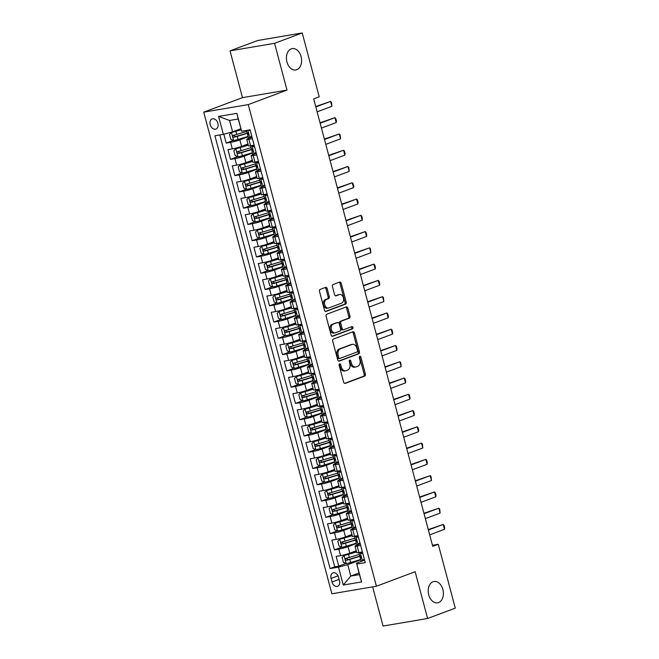 <?xml version="1.0" encoding="UTF-8"?>
<svg xmlns="http://www.w3.org/2000/svg" width="659" height="659" viewBox="0 0 659 659"><rect width="100%" height="100%" fill="white"/><g stroke="black" fill="none" stroke-linecap="round" stroke-linejoin="round"><path stroke-width="0.99" d="M339.599 363.834A1.161 0.807 80.4 0 0 339.138 365.234L343.652 382.204A1.664 1.153 80.4 0 0 345.019 383.431A1.664 1.153 80.4 0 0 345.168 383.398L364.715 376.075A1.664 1.153 80.4 0 0 365.383 374.065L360.868 357.096A1.161 0.807 80.4 0 0 359.344 357.664L359.929 359.863A5.313 3.674 80.4 0 1 357.812 366.272L356.181 366.89A5.313 3.674 80.4 0 1 355.712 367.014A5.313 3.674 80.4 0 1 351.346 363.076L350.761 360.885A1.161 0.807 80.4 0 0 349.237 361.453L349.822 363.644A5.313 3.674 80.4 0 1 347.705 370.061L346.082 370.671A5.313 3.674 80.4 0 1 345.604 370.795A5.313 3.674 80.4 0 1 341.247 366.865L340.662 364.666A1.161 0.807 80.4 0 0 339.599 363.834M296.789 69.697A10.824 7.496 80.4 0 0 301.27 57.325A10.824 7.496 80.4 0 0 292.209 48.609A10.824 7.496 80.4 0 0 291.245 48.873A10.824 7.496 80.4 0 0 286.764 61.238A10.824 7.496 80.4 0 0 295.825 69.961A10.824 7.496 80.4 0 0 296.789 69.697M438.573 602.581A10.824 7.496 80.4 0 0 443.054 590.209A10.824 7.496 80.4 0 0 433.993 581.493A10.824 7.496 80.4 0 0 433.037 581.749A10.824 7.496 80.4 0 0 428.556 594.121A10.824 7.496 80.4 0 0 437.617 602.837A10.824 7.496 80.4 0 0 438.573 602.581M210.205 124.658A5.412 3.872 -110.5 0 0 215.954 129.073A5.412 3.872 -110.5 0 0 217.907 123.357A5.412 3.872 -110.5 0 0 212.157 118.941A5.412 3.872 -110.5 0 0 210.205 124.658M327.152 288.543A1.664 1.153 80.4 0 0 325.793 287.308A1.664 1.153 80.4 0 0 325.645 287.349L320.159 289.408A1.664 1.153 80.4 0 0 319.491 291.41L324.508 310.257A1.664 1.153 80.4 0 0 325.875 311.485A1.664 1.153 80.4 0 0 326.024 311.443L345.571 304.12A1.664 1.153 80.4 0 0 346.239 302.119L341.222 283.271A1.664 1.153 80.4 0 0 339.855 282.044A1.664 1.153 80.4 0 0 339.706 282.077L333.083 284.564A1.664 1.153 80.4 0 0 332.424 286.566L334.566 294.631A1.664 1.153 80.4 0 0 335.933 295.858A1.664 1.153 80.4 0 0 336.082 295.825L339.369 294.589A4.44 3.073 80.4 0 1 339.756 294.482A4.44 3.073 80.4 0 1 343.479 298.057A4.44 3.073 80.4 0 1 341.642 303.132L328.767 307.959A4.44 3.073 80.4 0 1 328.371 308.066A4.44 3.073 80.4 0 1 324.656 304.491A4.44 3.073 80.4 0 1 326.493 299.417L328.635 298.609A1.664 1.153 80.4 0 0 329.302 296.608L327.152 288.543L325.95 288.741A1.664 1.153 80.4 0 0 325.052 287.571M287.003 90.094L274.556 43.313L302.226 32.95L257.685 40.504L230.024 50.867L242.471 97.647L203.73 112.154L248.27 104.6L287.003 90.094L242.471 97.647M372.64 586.872L383.068 626.05L427.6 618.496L415.154 571.715L376.421 586.23L248.27 104.6M427.6 618.496L455.27 608.133L438.276 544.268L432.452 545.257M302.226 32.95L319.22 96.815L313.684 98.883L432.741 546.344L438.276 544.268M333.372 339.072A1.664 1.153 80.4 0 0 332.713 341.082L337.729 359.921A1.664 1.153 80.4 0 0 339.088 361.157A1.664 1.153 80.4 0 0 339.237 361.116L358.793 353.792A1.664 1.153 80.4 0 0 359.452 351.791L354.435 332.943A1.664 1.153 80.4 0 0 353.076 331.708A1.664 1.153 80.4 0 0 352.927 331.749L333.372 339.072M331.115 335.093L326.106 316.246A1.664 1.153 80.4 0 1 326.765 314.236L346.321 306.913A1.664 1.153 80.4 0 1 346.461 306.872A1.664 1.153 80.4 0 1 347.828 308.107L349.978 316.172A1.664 1.153 80.4 0 1 349.311 318.173L341.387 321.147A1.664 1.153 80.4 0 0 340.719 323.149L342.145 328.503A1.664 1.153 80.4 0 0 343.512 329.731A1.664 1.153 80.4 0 0 343.66 329.689L351.914 326.6A1.161 0.807 80.4 0 1 352.507 328.833L332.63 336.279A1.664 1.153 80.4 0 1 332.482 336.321A1.664 1.153 80.4 0 1 331.115 335.093M223.829 134.205L226.202 143.102L233.385 140.408M248.171 136.759L239.835 139.881A6.763 0.643 165.1 0 1 230.592 142.36L232.322 148.868L227.932 149.609L230.526 159.371L237.718 156.677M252.504 153.028L244.159 156.158A6.763 0.643 165.1 0 1 234.925 158.63L236.655 165.137L232.256 165.879L234.859 175.648L242.051 172.955M256.837 169.297L248.492 172.427A6.763 0.643 165.1 0 1 239.25 174.899L240.98 181.406L236.589 182.156L239.184 191.917L246.375 189.224M261.162 185.574L252.825 188.696A6.763 0.643 165.1 0 1 243.583 191.168L245.313 197.684L240.922 198.425L243.517 208.186L250.708 205.493M265.495 201.843L257.15 204.965A6.763 0.643 165.1 0 1 247.908 207.445L249.637 213.953L245.247 214.694L247.842 224.455L255.033 221.762M269.819 218.113L261.483 221.243A6.763 0.643 165.1 0 1 252.24 223.714L253.97 230.222L249.58 230.963L252.175 240.733L259.366 238.039M274.152 234.382L265.808 237.512A6.763 0.643 165.1 0 1 256.565 239.983L258.303 246.491L253.904 247.24L256.508 257.002L263.691 254.308M278.477 250.659L270.141 253.781A6.763 0.643 165.1 0 1 260.898 256.252L262.628 262.768L258.237 263.509L260.832 273.271L268.024 270.577M282.81 266.928L274.465 270.05A6.763 0.643 165.1 0 1 265.231 272.529L266.961 279.037L262.562 279.778L265.165 289.54L272.356 286.846M287.143 283.197L278.798 286.327A6.763 0.643 165.1 0 1 269.556 288.799L271.286 295.306L266.895 296.048L269.49 305.817L276.681 303.124M291.467 299.466L283.131 302.596A6.763 0.643 165.1 0 1 273.889 305.068L275.619 311.575L271.228 312.325L273.823 322.086L281.014 319.393M295.8 315.743L287.456 318.865A6.763 0.643 165.1 0 1 278.213 321.337L279.951 327.853L275.553 328.594L278.156 338.355L285.339 335.662M300.125 332.012L291.789 335.134A6.763 0.643 165.1 0 1 282.546 337.614L284.276 344.122L279.886 344.863L282.48 354.624L289.672 351.931M304.458 348.281L296.113 351.412A6.763 0.643 165.1 0 1 286.871 353.883L288.609 360.391L284.21 361.132L286.813 370.902L293.996 368.208M308.783 364.559L300.446 367.681A6.763 0.643 165.1 0 1 291.204 370.152L292.934 376.66L288.543 377.409L291.138 387.171L298.329 384.477M313.116 380.828L304.771 383.95A6.763 0.643 165.1 0 1 295.537 386.421L297.267 392.937L292.868 393.678L295.471 403.44L302.662 400.746M317.449 397.097L309.104 400.219A6.763 0.643 165.1 0 1 299.861 402.698L301.591 409.206L297.201 409.947L299.796 419.709L306.987 417.015M321.773 413.366L313.437 416.496A6.763 0.643 165.1 0 1 304.194 418.967L305.924 425.475L301.534 426.216L304.128 435.986L311.32 433.293M326.106 429.643L317.762 432.765A6.763 0.643 165.1 0 1 308.519 435.237L310.257 441.744L305.858 442.494L308.461 452.255L315.645 449.562M330.431 445.912L322.094 449.034A6.763 0.643 165.1 0 1 312.852 451.506L314.582 458.021L310.191 458.763L312.786 468.524L319.977 465.831M334.764 462.181L326.419 465.303A6.763 0.643 165.1 0 1 317.177 467.783L318.915 474.291L314.516 475.032L317.119 484.793L324.302 482.1M339.088 478.45L330.752 481.581A6.763 0.643 165.1 0 1 321.51 484.052L323.239 490.56L318.849 491.309L321.444 501.071L328.635 498.377M343.421 494.728L335.077 497.85A6.763 0.643 165.1 0 1 325.843 500.321L327.572 506.829L323.174 507.578L325.777 517.34L332.968 514.646M347.754 510.997L339.41 514.119A6.763 0.643 165.1 0 1 330.167 516.59L331.897 523.106L327.507 523.847L330.101 533.609L337.293 530.915M352.079 527.266L343.743 530.388A6.763 0.643 165.1 0 1 334.5 532.867L336.23 539.375L331.839 540.116L334.434 549.878L338.825 549.136A6.763 0.643 -14.9 0 0 348.067 546.665L356.412 543.535M341.626 547.184L334.434 549.878M232.322 148.868A6.763 0.643 -14.9 0 0 241.565 146.389L248.015 143.975M236.655 165.137A6.763 0.643 -14.9 0 0 245.898 162.666L252.339 160.252M240.98 181.406A6.763 0.643 -14.9 0 0 250.222 178.935L256.672 176.521M245.313 197.684A6.763 0.643 -14.9 0 0 254.555 195.204L260.997 192.79M249.637 213.953A6.763 0.643 -14.9 0 0 258.88 211.473L265.33 209.06M253.97 230.222A6.763 0.643 -14.9 0 0 263.213 227.75L269.655 225.337M258.303 246.491A6.763 0.643 -14.9 0 0 267.546 244.019L273.987 241.606M262.628 262.768A6.763 0.643 -14.9 0 0 271.87 260.289L278.32 257.875M266.961 279.037A6.763 0.643 -14.9 0 0 276.203 276.558L282.645 274.144M271.286 295.306A6.763 0.643 -14.9 0 0 280.528 292.835L286.978 290.421M275.619 311.575A6.763 0.643 -14.9 0 0 284.861 309.104L291.303 306.69M279.951 327.853A6.763 0.643 -14.9 0 0 289.186 325.373L295.636 322.959M284.276 344.122A6.763 0.643 -14.9 0 0 293.519 341.642L299.96 339.228M288.609 360.391A6.763 0.643 -14.9 0 0 297.852 357.919L304.293 355.506M292.934 376.66A6.763 0.643 -14.9 0 0 302.176 374.188L308.626 371.775M297.267 392.937A6.763 0.643 -14.9 0 0 306.509 390.457L312.951 388.044M301.591 409.206A6.763 0.643 -14.9 0 0 310.834 406.727L317.284 404.313M305.924 425.475A6.763 0.643 -14.9 0 0 315.167 423.004L321.608 420.59M310.257 441.744A6.763 0.643 -14.9 0 0 319.491 439.273L325.941 436.859M314.582 458.021A6.763 0.643 -14.9 0 0 323.824 455.542L330.266 453.128M318.915 474.291A6.763 0.643 -14.9 0 0 328.157 471.811L334.599 469.397M323.239 490.56A6.763 0.643 -14.9 0 0 332.482 488.088L338.932 485.675M327.572 506.829A6.763 0.643 -14.9 0 0 336.815 504.357L343.257 501.944M331.897 523.106A6.763 0.643 -14.9 0 0 341.14 520.626L347.59 518.213M336.23 539.375A6.763 0.643 -14.9 0 0 345.473 536.896L351.914 534.482M339.484 580.76L338.537 577.177A5.247 3.748 -110.5 0 0 332.968 572.902A5.247 3.748 -110.5 0 0 331.073 578.445L332.029 582.021A5.247 3.748 -110.5 0 0 337.597 586.296A5.247 3.748 -110.5 0 0 339.484 580.76M203.73 112.154L331.881 593.784L376.421 586.23M223.343 134.337L218.582 116.437L236.878 113.34L241.639 131.232L238.22 118.999L229.554 120.473L232.586 131.858L223.343 134.337L214.925 135.762L330.085 568.577L338.512 567.152L347.746 564.672L360.737 559.812M241.639 131.232L250.066 129.807L365.226 562.621L356.807 564.046L361.569 581.946L343.273 585.044L338.512 567.152M252.01 137.097L248.501 138.415A6.763 0.643 165.1 0 0 246.779 139.337L248.509 145.845A6.763 0.643 -14.9 0 0 250.618 145.763L254.152 145.161M256.335 153.374L252.825 154.684A6.763 0.643 165.1 0 0 251.104 155.606L252.834 162.114A6.763 0.643 -14.9 0 0 254.951 162.032L258.485 161.439M260.667 169.643L257.158 170.953A6.763 0.643 165.1 0 0 255.437 171.875L257.167 178.391A6.763 0.643 -14.9 0 0 259.275 178.309L262.809 177.708M264.992 185.912L261.491 187.23A6.763 0.643 165.1 0 0 259.761 188.153L261.499 194.66A6.763 0.643 -14.9 0 0 263.608 194.578L267.142 193.977M269.325 202.181L265.816 203.499A6.763 0.643 165.1 0 0 264.094 204.422L265.824 210.929A6.763 0.643 -14.9 0 0 267.933 210.847L271.475 210.246M273.658 218.458L270.149 219.768A6.763 0.643 165.1 0 0 268.419 220.691L270.157 227.198A6.763 0.643 -14.9 0 0 272.266 227.116L275.8 226.523M277.983 234.728L274.474 236.037A6.763 0.643 165.1 0 0 272.752 236.96L274.482 243.476A6.763 0.643 -14.9 0 0 276.599 243.393L280.133 242.792M282.316 250.997L278.806 252.315A6.763 0.643 165.1 0 0 277.085 253.237L278.815 259.745A6.763 0.643 -14.9 0 0 280.923 259.662L284.457 259.061M286.64 267.266L283.131 268.584A6.763 0.643 165.1 0 0 281.409 269.506L283.139 276.014A6.763 0.643 -14.9 0 0 285.256 275.932L288.79 275.33M290.973 283.543L287.464 284.853A6.763 0.643 165.1 0 0 285.742 285.775L287.472 292.283A6.763 0.643 -14.9 0 0 289.581 292.201L293.115 291.608M295.298 299.812L291.797 301.122A6.763 0.643 165.1 0 0 290.067 302.044L291.805 308.56A6.763 0.643 -14.9 0 0 293.914 308.478L297.448 307.877M299.631 316.081L296.122 317.399A6.763 0.643 165.1 0 0 294.4 318.322L296.13 324.829A6.763 0.643 -14.9 0 0 298.239 324.747L301.781 324.146M303.964 332.35L300.455 333.668A6.763 0.643 165.1 0 0 298.733 334.591L300.463 341.098A6.763 0.643 -14.9 0 0 302.572 341.016L306.106 340.415M308.288 348.627L304.779 349.937A6.763 0.643 165.1 0 0 303.058 350.86L304.787 357.367A6.763 0.643 -14.9 0 0 306.905 357.285L310.438 356.692M312.621 364.897L309.112 366.206A6.763 0.643 165.1 0 0 307.391 367.137L309.12 373.645A6.763 0.643 -14.9 0 0 311.229 373.562L314.763 372.961M316.946 381.166L313.437 382.484A6.763 0.643 165.1 0 0 311.715 383.406L313.445 389.914A6.763 0.643 -14.9 0 0 315.562 389.831L319.096 389.23M321.279 397.435L317.77 398.753A6.763 0.643 165.1 0 0 316.048 399.675L317.778 406.183A6.763 0.643 -14.9 0 0 319.887 406.101L323.421 405.499M325.612 413.712L322.103 415.022A6.763 0.643 165.1 0 0 320.373 415.944L322.111 422.452A6.763 0.643 -14.9 0 0 324.22 422.37L327.754 421.776M329.937 429.981L326.427 431.291A6.763 0.643 165.1 0 0 324.706 432.222L326.436 438.729A6.763 0.643 -14.9 0 0 328.553 438.647L332.087 438.046M334.27 446.25L330.76 447.568A6.763 0.643 165.1 0 0 329.039 448.491L330.769 454.998A6.763 0.643 -14.9 0 0 332.877 454.916L336.411 454.315M338.594 462.519L335.085 463.837A6.763 0.643 165.1 0 0 333.363 464.76L335.093 471.267A6.763 0.643 -14.9 0 0 337.21 471.185L340.744 470.584M342.927 478.796L339.418 480.106A6.763 0.643 165.1 0 0 337.696 481.029L339.426 487.536A6.763 0.643 -14.9 0 0 341.535 487.454L345.069 486.861M347.252 495.066L343.751 496.375A6.763 0.643 165.1 0 0 342.021 497.306L343.751 503.814A6.763 0.643 -14.9 0 0 345.868 503.731L349.402 503.13M351.585 511.335L348.076 512.653A6.763 0.643 165.1 0 0 346.354 513.575L348.084 520.083A6.763 0.643 -14.9 0 0 350.193 520L353.726 519.399M355.918 527.604L352.408 528.922A6.763 0.643 165.1 0 0 350.679 529.844L352.417 536.352A6.763 0.643 -14.9 0 0 354.526 536.269L358.059 535.668M219.809 134.938L334.731 566.839L338.767 566.155L336.164 556.394L340.563 555.644A6.763 0.643 -14.9 0 0 349.797 553.173L356.247 550.759M360.242 543.881L356.733 545.191A6.763 0.643 -14.9 0 0 355.012 546.113A6.763 0.643 -14.9 0 0 357.12 546.031L360.654 545.438M355.012 546.113L356.741 552.621A6.763 0.643 -14.9 0 0 358.858 552.539L362.392 551.945M252.422 138.654L248.888 139.255A6.763 0.643 165.1 0 1 246.779 139.337M256.755 154.931L253.221 155.524A6.763 0.643 165.1 0 1 251.104 155.606M261.079 171.2L257.545 171.801A6.763 0.643 165.1 0 1 255.437 171.875M265.412 187.469L261.878 188.07A6.763 0.643 165.1 0 1 259.761 188.153M269.737 203.738L266.203 204.339A6.763 0.643 165.1 0 1 264.094 204.422M274.07 220.015L270.536 220.608A6.763 0.643 165.1 0 1 268.419 220.691M278.395 236.284L274.861 236.886A6.763 0.643 165.1 0 1 272.752 236.96M282.727 252.554L279.194 253.155A6.763 0.643 165.1 0 1 277.085 253.237M287.06 268.823L283.527 269.424A6.763 0.643 165.1 0 1 281.409 269.506M291.385 285.1L287.851 285.693A6.763 0.643 165.1 0 1 285.742 285.775M295.718 301.369L292.184 301.97A6.763 0.643 165.1 0 1 290.067 302.044M300.043 317.638L296.509 318.239A6.763 0.643 165.1 0 1 294.4 318.322M304.376 333.907L300.842 334.508A6.763 0.643 165.1 0 1 298.733 334.591M308.7 350.184L305.166 350.777A6.763 0.643 165.1 0 1 303.058 350.86M313.033 366.453L309.499 367.055A6.763 0.643 165.1 0 1 307.391 367.137M317.366 382.722L313.832 383.324A6.763 0.643 165.1 0 1 311.715 383.406M321.691 398.992L318.157 399.593A6.763 0.643 165.1 0 1 316.048 399.675M326.024 415.269L322.49 415.862A6.763 0.643 165.1 0 1 320.373 415.944M330.348 431.538L326.815 432.139A6.763 0.643 165.1 0 1 324.706 432.222M334.681 447.807L331.147 448.408A6.763 0.643 165.1 0 1 329.039 448.491M339.014 464.076L335.472 464.677A6.763 0.643 165.1 0 1 333.363 464.76M343.339 480.353L339.805 480.946A6.763 0.643 165.1 0 1 337.696 481.029M347.672 496.622L344.138 497.224A6.763 0.643 165.1 0 1 342.021 497.306M351.997 512.891L348.463 513.493A6.763 0.643 165.1 0 1 346.354 513.575M356.33 529.161L352.796 529.762A6.763 0.643 165.1 0 1 350.679 529.844M334.5 532.867L330.101 533.609M330.167 516.59L325.777 517.34M325.843 500.321L321.444 501.071M321.51 484.052L317.119 484.793M317.177 467.783L312.786 468.524M312.852 451.506L308.461 452.255M308.519 435.237L304.128 435.986M304.194 418.967L299.796 419.709M299.861 402.698L295.471 403.44M295.537 386.421L291.138 387.171M291.204 370.152L286.813 370.902M286.871 353.883L282.48 354.624M282.546 337.614L278.156 338.355M278.213 321.337L273.823 322.086M273.889 305.068L269.49 305.817M269.556 288.799L265.165 289.54M265.231 272.529L260.832 273.271M260.898 256.252L256.508 257.002M256.565 239.983L252.175 240.733M252.24 223.714L247.842 224.455M247.908 207.445L243.517 208.186M243.583 191.168L239.184 191.917M239.25 174.899L234.859 175.648M234.925 158.63L230.526 159.371M230.592 142.36L226.202 143.102M232.586 131.858L240.823 128.777M347.746 564.672L350.777 576.065L359.443 574.59L356.807 564.046M359.015 572.976L350.777 576.065L343.273 585.044M364.575 560.15L356.42 563.206M274.556 43.313L230.024 50.867M345.95 563.461L338.767 566.155M334.731 566.839L330.085 568.577M359.443 574.59L361.569 581.946M218.582 116.437L229.554 120.473M236.878 113.34L238.22 118.999M339.171 364.303A1.161 0.807 80.4 0 1 339.459 364.872L340.036 367.063A5.313 3.674 80.4 0 0 344.402 371.001L345.604 370.795M355.712 367.014L354.509 367.22A5.313 3.674 80.4 0 1 350.143 363.282L349.558 361.083A1.161 0.807 80.4 0 0 349.27 360.522M344.55 383.381L363.513 376.273A1.664 1.153 80.4 0 0 364.18 374.271L359.657 357.302A1.161 0.807 80.4 0 0 359.377 356.741M338.619 361.099L357.59 353.998A1.664 1.153 80.4 0 0 358.249 351.988L353.232 333.141A1.664 1.153 80.4 0 0 352.334 331.971M338.775 357.598A1.161 0.807 80.4 0 0 339.838 358.43L356.997 352.005A1.161 0.807 80.4 0 0 357.466 350.596L356.849 348.281A5.313 3.674 80.4 0 0 352.483 344.344A5.313 3.674 80.4 0 0 352.013 344.476L340.283 348.866A5.313 3.674 80.4 0 0 338.166 355.283L338.775 357.598L337.573 357.804A1.161 0.807 80.4 0 0 338.635 358.636L339.624 358.471M352.483 344.344L351.28 344.55A5.313 3.674 80.4 0 0 350.81 344.682L352.013 344.476M337.573 357.804L336.955 355.489A5.313 3.674 80.4 0 1 339.072 349.072L350.81 344.682M342.449 329.895A1.664 1.153 80.4 0 1 342.309 329.937A1.664 1.153 80.4 0 1 340.942 328.701L339.517 323.355A1.664 1.153 80.4 0 1 340.176 321.353L348.109 318.379A1.664 1.153 80.4 0 0 348.768 316.378L346.626 308.313A1.664 1.153 80.4 0 0 345.728 307.135M332.012 336.263L351.305 329.039A1.161 0.807 80.4 0 0 351.222 326.856M333.157 324.228A4.44 3.073 80.4 0 0 331.32 329.302A4.44 3.073 80.4 0 0 335.036 332.877A4.44 3.073 80.4 0 0 335.431 332.77L339.962 331.073A1.664 1.153 80.4 0 0 340.629 329.072L339.204 323.717A1.664 1.153 80.4 0 0 337.836 322.49A1.664 1.153 80.4 0 0 337.688 322.531L331.955 324.434A4.44 3.073 80.4 0 0 330.11 329.508A4.44 3.073 80.4 0 0 333.833 333.083L335.036 332.877M336.782 322.679A1.664 1.153 80.4 0 0 336.634 322.696A1.664 1.153 80.4 0 0 336.485 322.737L337.688 322.531M331.955 324.434L336.485 322.737M328.371 308.066L327.169 308.272A4.44 3.073 80.4 0 1 323.454 304.689A4.44 3.073 80.4 0 1 325.291 299.614L327.432 298.815A1.664 1.153 80.4 0 0 328.091 296.805L325.95 288.741M339.756 294.482L338.553 294.688A4.44 3.073 80.4 0 0 338.158 294.795L339.369 294.589M335.464 295.809L338.158 294.795M325.406 311.427L344.369 304.326A1.664 1.153 80.4 0 0 345.028 302.324L340.019 283.477A1.664 1.153 80.4 0 0 339.121 282.299M356.503 551.715L344.072 555.446L342.095 557.481L343.397 562.366L346.239 563.577A4.481 0.428 -14.9 0 0 350.646 562.506L360.654 559.483M344.072 555.446A4.481 0.428 -14.9 0 0 348.479 554.367L356.56 551.929M359.312 554.433L349.303 557.456A4.481 0.428 165.1 0 1 345.934 558.33C344.995 559.211 345.176 559.862 346.453 560.282A4.481 0.428 -14.9 0 0 349.822 559.409L359.921 556.361A12.941 1.236 -14.9 0 0 360.712 556.122M360.473 555.949A10.742 1.021 165.1 0 1 359.171 556.353L348.043 559.689L346.749 558.651M362.903 553.873L360.201 552.712A4.481 0.428 165.1 0 1 358.858 552.753A4.481 0.428 165.1 0 1 359.023 552.58L359.171 552.489M360.201 552.712L360.984 552.184M364.443 559.656L362.368 560.85A4.481 0.428 165.1 0 1 361.025 560.891L360.201 557.802A4.481 0.428 -14.9 0 0 360.778 557.86L360.844 557.844M362.368 560.85L364.246 558.914M361.643 552.168L362.557 552.563M361.157 557.135L360.366 557.621A4.481 0.428 -14.9 0 0 360.201 557.802M360.91 557.802L360.259 555.908A4.481 0.428 165.1 0 1 359.682 555.85L358.858 552.753M428.391 529.993L443.161 524.465L444.018 525.297L444.668 527.735L444.454 529.342L429.693 534.877M444.454 529.342L443.161 524.465L428.284 529.589M352.17 535.438L339.747 539.177L337.77 541.212L339.064 546.089L341.906 547.308A4.481 0.428 -14.9 0 0 346.313 546.229L356.321 543.205M339.747 539.177A4.481 0.428 -14.9 0 0 344.146 538.098L352.227 535.652M354.979 538.164L344.97 541.187A4.481 0.428 165.1 0 1 341.609 542.06C340.67 542.934 340.843 543.584 342.128 544.013A4.481 0.428 -14.9 0 0 345.489 543.14L355.596 540.083A12.941 1.236 -14.9 0 0 356.379 539.845M356.14 539.68A10.742 1.021 165.1 0 1 354.847 540.083L343.718 543.42L342.425 542.373M347.845 519.168L335.415 522.9L333.438 524.935L334.739 529.82L337.581 531.039A4.481 0.428 -14.9 0 0 341.98 529.96L351.997 526.936M335.415 522.9A4.481 0.428 -14.9 0 0 339.822 521.829L347.903 519.383M350.654 521.895L340.645 524.918A4.481 0.428 165.1 0 1 337.276 525.791C336.337 526.665 336.51 527.315 337.795 527.744A4.481 0.428 -14.9 0 0 341.164 526.87L351.263 523.814A12.941 1.236 -14.9 0 0 352.054 523.576M351.815 523.411A10.742 1.021 165.1 0 1 350.514 523.814L339.385 527.151L338.092 526.104M343.512 502.899L331.082 506.631L329.113 508.666L330.406 513.55L333.248 514.77A4.481 0.428 -14.9 0 0 337.655 513.691L347.664 510.667M331.082 506.631A4.481 0.428 -14.9 0 0 335.489 505.552L343.57 503.114M346.321 505.618L336.312 508.649A4.481 0.428 165.1 0 1 332.943 509.522C332.012 510.396 332.185 511.046 333.462 511.475A4.481 0.428 -14.9 0 0 336.831 510.601L346.939 507.545A12.941 1.236 -14.9 0 0 347.721 507.306M347.482 507.133A10.742 1.021 165.1 0 1 346.181 507.537L335.06 510.873L333.767 509.835M339.179 486.63L326.757 490.362L324.78 492.397L326.081 497.281L328.923 498.492A4.481 0.428 -14.9 0 0 333.322 497.421L343.331 494.398M326.757 490.362A4.481 0.428 -14.9 0 0 331.164 489.283L339.237 486.844M341.988 489.349L331.979 492.372A4.481 0.428 165.1 0 1 328.619 493.245C327.68 494.126 327.853 494.777 329.138 495.197A4.481 0.428 -14.9 0 0 332.498 494.324L342.606 491.276A12.941 1.236 -14.9 0 0 343.397 491.037M343.158 490.864A10.742 1.021 165.1 0 1 341.856 491.268L330.727 494.604L329.434 493.566M358.57 537.596L355.868 536.442A4.481 0.428 165.1 0 1 354.534 536.484A4.481 0.428 165.1 0 1 354.699 536.311L354.839 536.22M355.868 536.442L356.659 535.907M360.111 543.378L358.035 544.573A4.481 0.428 165.1 0 1 356.7 544.622L355.876 541.525A4.481 0.428 -14.9 0 0 356.445 541.583L356.519 541.566M358.035 544.573L359.913 542.637M357.31 535.899L358.224 536.294M356.832 540.858L356.041 541.352A4.481 0.428 -14.9 0 0 355.876 541.525M356.585 541.533L355.926 539.63A4.481 0.428 165.1 0 1 355.358 539.573L354.534 536.484M424.058 513.723L438.828 508.188L439.693 509.028L440.13 513.073L425.36 518.6M440.13 513.073L438.828 508.188L423.951 513.32M354.245 521.327L351.544 520.165A4.481 0.428 165.1 0 1 350.201 520.215A4.481 0.428 165.1 0 1 350.366 520.033L350.514 519.943M351.544 520.165L352.326 519.638M355.778 527.109L353.71 528.304A4.481 0.428 165.1 0 1 352.367 528.345L351.544 525.256A4.481 0.428 -14.9 0 0 352.12 525.314L352.186 525.297M353.71 528.304L355.588 526.368M352.985 519.63L353.899 520.025M352.499 524.589L351.708 525.083A4.481 0.428 -14.9 0 0 351.544 525.256M352.252 525.264L351.601 523.361A4.481 0.428 165.1 0 1 351.025 523.304L350.201 520.215M419.734 497.454L434.503 491.919L435.36 492.751L436.011 495.197L435.797 496.804L421.027 502.331M435.797 496.804L434.503 491.919L419.626 497.051M349.913 505.058L347.211 503.896A4.481 0.428 165.1 0 1 345.876 503.937A4.481 0.428 165.1 0 1 346.041 503.764L346.181 503.674M347.211 503.896L348.001 503.369M351.453 510.84L349.377 512.035A4.481 0.428 165.1 0 1 348.043 512.076L347.219 508.987A4.481 0.428 -14.9 0 0 347.787 509.045L347.861 509.028M349.377 512.035L351.255 510.099M348.652 503.361L349.567 503.748M348.174 508.32L347.384 508.806A4.481 0.428 -14.9 0 0 347.219 508.987M347.927 508.995L347.268 507.092A4.481 0.428 165.1 0 1 346.7 507.035L345.876 503.937M415.401 481.177L430.17 475.65L431.035 476.482L431.472 480.526L416.702 486.062M431.472 480.526L430.17 475.65L415.294 480.773M345.588 488.789L342.886 487.627A4.481 0.428 165.1 0 1 341.543 487.668A4.481 0.428 165.1 0 1 341.708 487.495L341.856 487.405M342.886 487.627L343.668 487.1M347.12 494.571L345.052 495.757A4.481 0.428 165.1 0 1 343.71 495.807L342.886 492.718A4.481 0.428 -14.9 0 0 343.463 492.775L343.528 492.759M345.052 495.757L346.922 493.83M344.319 487.083L345.234 487.479M343.841 492.051L343.051 492.537A4.481 0.428 -14.9 0 0 342.886 492.718M343.594 492.718L342.944 490.823A4.481 0.428 165.1 0 1 342.367 490.766L341.543 487.668M411.076 464.908L425.838 459.381L426.702 460.213L427.353 462.651L427.139 464.257L412.369 469.793M427.139 464.257L425.838 459.381L410.969 464.504M334.854 470.353L322.424 474.093L320.447 476.127L321.749 481.004L324.59 482.223A4.481 0.428 -14.9 0 0 328.998 481.144L339.006 478.121M322.424 474.093A4.481 0.428 -14.9 0 0 326.831 473.014L334.912 470.567M337.663 473.08L327.655 476.103A4.481 0.428 165.1 0 1 324.286 476.976C323.355 477.849 323.528 478.5 324.805 478.928A4.481 0.428 -14.9 0 0 328.174 478.055L338.281 474.999A12.941 1.236 -14.9 0 0 339.064 474.76M338.825 474.595A10.742 1.021 165.1 0 1 337.523 474.999L326.403 478.335L325.101 477.289M341.255 472.511L338.553 471.358A4.481 0.428 165.1 0 1 337.219 471.399A4.481 0.428 165.1 0 1 337.383 471.226L337.523 471.136M338.553 471.358L339.344 470.823M342.795 478.294L340.719 479.488A4.481 0.428 165.1 0 1 339.377 479.538L338.561 476.441A4.481 0.428 -14.9 0 0 339.13 476.498L339.196 476.482M340.719 479.488L342.598 477.553M339.995 470.814L340.909 471.21M339.509 475.773L338.726 476.268A4.481 0.428 -14.9 0 0 338.561 476.441M339.261 476.449L338.611 474.546A4.481 0.428 165.1 0 1 338.034 474.488L337.219 471.399M406.743 448.639L421.513 443.103L422.37 443.944L422.814 447.988L408.045 453.516M422.814 447.988L421.513 443.103L406.636 448.235M330.521 454.084L318.099 457.816L316.122 459.85L317.424 464.735L320.258 465.954A4.481 0.428 -14.9 0 0 324.665 464.875L334.673 461.852M318.099 457.816A4.481 0.428 -14.9 0 0 322.498 456.736L330.579 454.298M333.33 456.811L323.322 459.834A4.481 0.428 165.1 0 1 319.961 460.707C319.022 461.58 319.195 462.231 320.48 462.659A4.481 0.428 -14.9 0 0 323.841 461.786L333.948 458.73A12.941 1.236 -14.9 0 0 334.731 458.491M334.492 458.326A10.742 1.021 165.1 0 1 333.199 458.73L322.07 462.058L320.776 461.02M336.922 456.242L334.228 455.081A4.481 0.428 165.1 0 1 332.886 455.13A4.481 0.428 165.1 0 1 333.05 454.949L333.199 454.858M334.228 455.081L335.011 454.553M338.462 462.025L336.387 463.219A4.481 0.428 165.1 0 1 335.052 463.261L334.228 460.171A4.481 0.428 -14.9 0 0 334.805 460.229L334.871 460.213M336.387 463.219L338.265 461.284M335.662 454.545L336.576 454.941M335.184 459.504L334.393 459.998A4.481 0.428 -14.9 0 0 334.228 460.171M334.937 460.18L334.278 458.277A4.481 0.428 165.1 0 1 333.709 458.219L332.886 455.13M402.418 432.37L417.18 426.834L418.045 427.666L418.696 430.113L418.481 431.719L403.712 437.246M418.481 431.719L417.18 426.834L402.303 431.966M326.197 437.815L313.766 441.546L311.789 443.581L313.091 448.466L315.933 449.685A4.481 0.428 -14.9 0 0 320.34 448.606L330.348 445.583M313.766 441.546A4.481 0.428 -14.9 0 0 318.173 440.467L326.254 438.029M329.006 440.533L318.997 443.565A4.481 0.428 165.1 0 1 315.628 444.438C314.689 445.311 314.862 445.962 316.147 446.39A4.481 0.428 -14.9 0 0 319.516 445.517L329.615 442.461A12.941 1.236 -14.9 0 0 330.406 442.222M330.167 442.049A10.742 1.021 165.1 0 1 328.866 442.453L317.737 445.789L316.444 444.751M332.597 439.973L329.895 438.812A4.481 0.428 165.1 0 1 328.553 438.853A4.481 0.428 165.1 0 1 328.717 438.68L328.866 438.589M329.895 438.812L330.678 438.284M334.138 445.756L332.062 446.95A4.481 0.428 165.1 0 1 330.719 446.991L329.895 443.902A4.481 0.428 -14.9 0 0 330.472 443.96L330.538 443.944M332.062 446.95L333.94 445.014M331.337 438.276L332.251 438.663M330.851 443.235L330.06 443.721A4.481 0.428 -14.9 0 0 329.895 443.902M330.604 443.911L329.953 442.008A4.481 0.428 165.1 0 1 329.376 441.95L328.553 438.853M398.085 416.093L412.855 410.565L413.712 411.397L414.363 413.836L414.149 415.442L399.387 420.977M414.149 415.442L412.855 410.565L397.978 415.689M321.864 421.546L309.433 425.277L307.465 427.312L308.758 432.197L311.6 433.408A4.481 0.428 -14.9 0 0 316.007 432.337L326.016 429.314M309.433 425.277A4.481 0.428 -14.9 0 0 313.841 424.198L321.921 421.76M324.673 424.264L314.664 427.287A4.481 0.428 165.1 0 1 311.295 428.161C310.364 429.042 310.537 429.693 311.822 430.113A4.481 0.428 -14.9 0 0 315.183 429.24L325.291 426.192A12.941 1.236 -14.9 0 0 326.073 425.945M325.834 425.78A10.742 1.021 165.1 0 1 324.541 426.184L313.412 429.52L312.119 428.482M328.264 423.704L325.562 422.543A4.481 0.428 165.1 0 1 324.228 422.584A4.481 0.428 165.1 0 1 324.393 422.411L324.533 422.32M325.562 422.543L326.353 422.015M329.805 429.487L327.729 430.673A4.481 0.428 165.1 0 1 326.394 430.722L325.571 427.633A4.481 0.428 -14.9 0 0 326.139 427.691L326.213 427.675M327.729 430.673L329.607 428.745M327.004 421.999L327.918 422.394M326.526 426.966L325.735 427.452A4.481 0.428 -14.9 0 0 325.571 427.633M326.279 427.633L325.62 425.739A4.481 0.428 165.1 0 1 325.052 425.673L324.228 422.584M393.752 399.824L408.522 394.296L409.387 395.128L410.038 397.566L409.824 399.173L395.054 404.708M409.824 399.173L408.522 394.296L393.645 399.42M317.539 405.269L305.109 409.008L303.132 411.043L304.433 415.92L307.275 417.139A4.481 0.428 -14.9 0 0 311.674 416.06L321.691 413.036M305.109 409.008A4.481 0.428 -14.9 0 0 309.516 407.929L317.589 405.483M320.348 407.995L310.331 411.018A4.481 0.428 165.1 0 1 306.97 411.891C306.031 412.765 306.204 413.415 307.489 413.844A4.481 0.428 -14.9 0 0 310.859 412.971L320.958 409.914A12.941 1.236 -14.9 0 0 321.749 409.676M321.51 409.511A10.742 1.021 165.1 0 1 320.208 409.914L309.079 413.251L307.786 412.204M323.94 407.427L321.238 406.273A4.481 0.428 165.1 0 1 319.895 406.315A4.481 0.428 165.1 0 1 320.06 406.142L320.208 406.051M321.238 406.273L322.02 405.738M325.472 413.209L323.404 414.404A4.481 0.428 165.1 0 1 322.062 414.453L321.238 411.356A4.481 0.428 -14.9 0 0 321.814 411.414L321.88 411.397M323.404 414.404L325.282 412.468M322.679 405.73L323.594 406.125M322.193 410.689L321.403 411.183A4.481 0.428 -14.9 0 0 321.238 411.356M321.946 411.364L321.295 409.461A4.481 0.428 165.1 0 1 320.719 409.404L319.895 406.315M389.428 383.554L404.198 378.019L405.054 378.859L405.705 381.297L405.491 382.904L390.721 388.431M405.491 382.904L404.198 378.019L389.321 383.151M313.206 388.999L300.776 392.731L298.807 394.766L300.1 399.651L302.942 400.87A4.481 0.428 -14.9 0 0 307.349 399.791L317.358 396.767M300.776 392.731A4.481 0.428 -14.9 0 0 305.183 391.652L313.264 389.214M316.015 391.726L306.007 394.749A4.481 0.428 165.1 0 1 302.638 395.622C301.707 396.496 301.88 397.146 303.156 397.575A4.481 0.428 -14.9 0 0 306.526 396.702L316.633 393.645A12.941 1.236 -14.9 0 0 317.416 393.407M317.177 393.242A10.742 1.021 165.1 0 1 315.875 393.645L304.755 396.973L303.461 395.935M319.607 391.158L316.905 389.996A4.481 0.428 165.1 0 1 315.57 390.046A4.481 0.428 165.1 0 1 315.735 389.864L315.875 389.774M316.905 389.996L317.696 389.469M321.147 396.94L319.071 398.135A4.481 0.428 165.1 0 1 317.737 398.176L316.913 395.087A4.481 0.428 -14.9 0 0 317.481 395.145L317.556 395.128M319.071 398.135L320.949 396.199M318.346 389.461L319.261 389.856M317.869 394.42L317.078 394.914A4.481 0.428 -14.9 0 0 316.913 395.087M317.622 395.095L316.963 393.192A4.481 0.428 165.1 0 1 316.394 393.135L315.57 390.046M385.095 367.285L399.865 361.75L400.73 362.582L401.166 366.635L386.396 372.162M401.166 366.635L399.865 361.75L384.988 366.882M308.873 372.73L296.451 376.462L294.474 378.497L295.776 383.381L298.618 384.601A4.481 0.428 -14.9 0 0 303.016 383.522L313.025 380.498M296.451 376.462A4.481 0.428 -14.9 0 0 300.85 375.383L308.931 372.945M311.682 375.449L301.674 378.48A4.481 0.428 165.1 0 1 298.313 379.353C297.374 380.227 297.547 380.877 298.832 381.306A4.481 0.428 -14.9 0 0 302.193 380.432L312.3 377.376A12.941 1.236 -14.9 0 0 313.091 377.137M312.852 376.964A10.742 1.021 165.1 0 1 311.55 377.368L300.422 380.704L299.128 379.666M315.282 374.889L312.58 373.727A4.481 0.428 165.1 0 1 311.237 373.768A4.481 0.428 165.1 0 1 311.402 373.595L311.55 373.505M312.58 373.727L313.363 373.2M316.814 380.671L314.747 381.866A4.481 0.428 165.1 0 1 313.404 381.907L312.58 378.818A4.481 0.428 -14.9 0 0 313.157 378.876L313.223 378.859M314.747 381.866L316.617 379.93M314.013 373.192L314.928 373.579M313.536 378.151L312.745 378.637A4.481 0.428 -14.9 0 0 312.58 378.818M313.289 378.826L312.638 376.923A4.481 0.428 165.1 0 1 312.061 376.866L311.237 373.768M380.77 351.008L395.532 345.481L396.397 346.313L397.048 348.751L396.833 350.357L382.063 355.893M396.833 350.357L395.532 345.481L380.663 350.604M304.549 356.461L292.118 360.193L290.141 362.228L291.443 367.112L294.285 368.323A4.481 0.428 -14.9 0 0 298.692 367.252L308.7 364.229M292.118 360.193A4.481 0.428 -14.9 0 0 296.525 359.114L304.606 356.676M307.358 359.18L297.349 362.203A4.481 0.428 165.1 0 1 293.98 363.076C293.049 363.957 293.222 364.608 294.499 365.028A4.481 0.428 -14.9 0 0 297.868 364.155L307.975 361.107A12.941 1.236 -14.9 0 0 308.758 360.86M308.519 360.695A10.742 1.021 165.1 0 1 307.218 361.099L296.097 364.435L294.795 363.397M310.949 358.62L308.247 357.458A4.481 0.428 165.1 0 1 306.913 357.499A4.481 0.428 165.1 0 1 307.078 357.326L307.218 357.236M308.247 357.458L309.03 356.931M312.49 364.402L310.414 365.588A4.481 0.428 165.1 0 1 309.071 365.638L308.255 362.549A4.481 0.428 -14.9 0 0 308.824 362.607L308.89 362.59M310.414 365.588L312.292 363.661M309.689 356.914L310.603 357.31M309.203 361.873L308.42 362.368A4.481 0.428 -14.9 0 0 308.255 362.549M308.956 362.549L308.305 360.654A4.481 0.428 165.1 0 1 307.728 360.588L306.913 357.499M376.437 334.739L391.207 329.212L392.064 330.044L392.715 332.482L392.509 334.088L377.739 339.624M392.509 334.088L391.207 329.212L376.33 334.335M300.216 340.184L287.794 343.924L285.817 345.959L287.118 350.835L289.952 352.054A4.481 0.428 -14.9 0 0 294.359 350.975L304.367 347.952M287.794 343.924A4.481 0.428 -14.9 0 0 292.192 342.845L300.273 340.398M303.025 342.911L293.016 345.934A4.481 0.428 165.1 0 1 289.655 346.807C288.716 347.68 288.889 348.331 290.174 348.759A4.481 0.428 -14.9 0 0 293.535 347.886L303.642 344.83A12.941 1.236 -14.9 0 0 304.425 344.591M304.186 344.426A10.742 1.021 165.1 0 1 302.893 344.83L291.764 348.166L290.471 347.12M306.616 342.342L303.923 341.189A4.481 0.428 165.1 0 1 302.58 341.23A4.481 0.428 165.1 0 1 302.745 341.057L302.893 340.967M303.923 341.189L304.705 340.654M308.157 348.125L306.081 349.319A4.481 0.428 165.1 0 1 304.746 349.369L303.923 346.272A4.481 0.428 -14.9 0 0 304.491 346.329L304.565 346.313M306.081 349.319L307.959 347.384M305.356 340.645L306.27 341.041M304.878 345.604L304.087 346.099A4.481 0.428 -14.9 0 0 303.923 346.272M304.631 346.28L303.972 344.377A4.481 0.428 165.1 0 1 303.404 344.319L302.58 341.23M372.113 318.47L386.874 312.934L387.739 313.775L388.39 316.213L388.176 317.819L373.406 323.347M388.176 317.819L386.874 312.934L371.997 318.066M295.891 323.915L283.461 327.647L281.484 329.681L282.785 334.566L285.627 335.785A4.481 0.428 -14.9 0 0 290.034 334.706L300.043 331.683M283.461 327.647A4.481 0.428 -14.9 0 0 287.868 326.567L295.949 324.129M298.7 326.642L288.691 329.665A4.481 0.428 165.1 0 1 285.322 330.538C284.383 331.411 284.556 332.062 285.841 332.49A4.481 0.428 -14.9 0 0 289.21 331.617L299.31 328.561A12.941 1.236 -14.9 0 0 300.1 328.322M299.861 328.157A10.742 1.021 165.1 0 1 298.56 328.561L287.431 331.889L286.138 330.851M302.292 326.073L299.59 324.912A4.481 0.428 165.1 0 1 298.247 324.961A4.481 0.428 165.1 0 1 298.412 324.78L298.56 324.689M299.59 324.912L300.372 324.385M303.832 331.856L301.756 333.05A4.481 0.428 165.1 0 1 300.413 333.092L299.59 330.002A4.481 0.428 -14.9 0 0 300.166 330.06L300.232 330.044M301.756 333.05L303.634 331.115M301.031 324.376L301.946 324.772M300.545 329.335L299.754 329.829A4.481 0.428 -14.9 0 0 299.59 330.002M300.298 330.011L299.647 328.108A4.481 0.428 165.1 0 1 299.071 328.05L298.247 324.961M367.78 302.201L382.549 296.665L383.406 297.497L383.843 301.55L369.081 307.078M383.843 301.55L382.549 296.665L367.673 301.797M291.558 307.646L279.128 311.377L277.159 313.412L278.452 318.297L281.294 319.516A4.481 0.428 -14.9 0 0 285.701 318.437L295.71 315.414M279.128 311.377A4.481 0.428 -14.9 0 0 283.535 310.298L291.616 307.86M294.367 310.364L284.358 313.396A4.481 0.428 165.1 0 1 280.989 314.269C280.059 315.142 280.232 315.793 281.517 316.221A4.481 0.428 -14.9 0 0 284.877 315.348L294.985 312.292A12.941 1.236 -14.9 0 0 295.767 312.053M295.529 311.88A10.742 1.021 165.1 0 1 294.235 312.284L283.106 315.62L281.813 314.582M297.959 309.804L295.257 308.643A4.481 0.428 165.1 0 1 293.922 308.684A4.481 0.428 165.1 0 1 294.087 308.511L294.227 308.42M295.257 308.643L296.048 308.115M299.499 315.587L297.423 316.781A4.481 0.428 165.1 0 1 296.089 316.822L295.265 313.733A4.481 0.428 -14.9 0 0 295.833 313.791L295.907 313.775M297.423 316.781L299.301 314.845M296.698 308.107L297.613 308.494M296.221 313.066L295.43 313.552A4.481 0.428 -14.9 0 0 295.265 313.733M295.973 313.742L295.314 311.839A4.481 0.428 165.1 0 1 294.746 311.781L293.922 308.684M363.447 285.924L378.217 280.396L379.082 281.228L379.732 283.667L379.518 285.273L364.748 290.808M379.518 285.273L378.217 280.396L363.34 285.52M287.233 291.377L274.803 295.108L272.826 297.143L274.128 302.028L276.969 303.239A4.481 0.428 -14.9 0 0 281.368 302.168L291.385 299.137M274.803 295.108A4.481 0.428 -14.9 0 0 279.21 294.029L287.283 291.591M290.042 294.095L280.026 297.118A4.481 0.428 165.1 0 1 276.665 297.992C275.726 298.873 275.899 299.524 277.184 299.944A4.481 0.428 -14.9 0 0 280.553 299.071L290.652 296.023A12.941 1.236 -14.9 0 0 291.443 295.776M291.204 295.611A10.742 1.021 165.1 0 1 289.902 296.015L278.773 299.351L277.48 298.313M293.634 293.535L290.932 292.374A4.481 0.428 165.1 0 1 289.589 292.415A4.481 0.428 165.1 0 1 289.754 292.242L289.902 292.151M290.932 292.374L291.715 291.846M295.166 299.318L293.098 300.504A4.481 0.428 165.1 0 1 291.756 300.553L290.932 297.464A4.481 0.428 -14.9 0 0 291.509 297.522L291.575 297.506M293.098 300.504L294.968 298.576M292.374 291.83L293.28 292.225M291.888 296.789L291.097 297.283A4.481 0.428 -14.9 0 0 290.932 297.464M291.64 297.464L290.99 295.57A4.481 0.428 165.1 0 1 290.413 295.504L289.589 292.415M359.122 269.655L373.892 264.127L374.749 264.959L375.399 267.397L375.185 269.004L360.415 274.539M375.185 269.004L373.892 264.127L359.015 269.251M282.9 275.1L270.47 278.839L268.501 280.874L269.795 285.751L272.637 286.97A4.481 0.428 -14.9 0 0 277.044 285.891L287.052 282.868M270.47 278.839A4.481 0.428 -14.9 0 0 274.877 277.76L282.958 275.314M285.709 277.826L275.701 280.849A4.481 0.428 165.1 0 1 272.332 281.722C271.401 282.596 271.574 283.246 272.851 283.675A4.481 0.428 -14.9 0 0 276.22 282.802L286.327 279.745A12.941 1.236 -14.9 0 0 287.11 279.507M286.871 279.342A10.742 1.021 165.1 0 1 285.569 279.745L274.449 283.082L273.156 282.036M289.301 277.258L286.599 276.105A4.481 0.428 165.1 0 1 285.265 276.146A4.481 0.428 165.1 0 1 285.429 275.973L285.569 275.882M286.599 276.105L287.39 275.569M290.841 283.041L288.766 284.235A4.481 0.428 165.1 0 1 287.431 284.284L286.607 281.187A4.481 0.428 -14.9 0 0 287.176 281.245L287.25 281.228M288.766 284.235L290.644 282.299M288.041 275.561L288.955 275.956M287.563 280.52L286.772 281.014A4.481 0.428 -14.9 0 0 286.607 281.187M287.316 281.195L286.657 279.292A4.481 0.428 165.1 0 1 286.088 279.235L285.265 276.146M354.789 253.386L369.559 247.85L370.424 248.69L370.86 252.735L356.091 258.262M370.86 252.735L369.559 247.85L354.682 252.982M278.568 258.83L266.145 262.562L264.168 264.597L265.47 269.482L268.312 270.701A4.481 0.428 -14.9 0 0 272.711 269.622L282.719 266.598M266.145 262.562A4.481 0.428 -14.9 0 0 270.544 261.483L278.625 259.045M281.377 261.557L271.368 264.58A4.481 0.428 165.1 0 1 268.007 265.453C267.068 266.327 267.241 266.977 268.526 267.406A4.481 0.428 -14.9 0 0 271.887 266.533L281.994 263.476A12.941 1.236 -14.9 0 0 282.785 263.238M282.546 263.073A10.742 1.021 165.1 0 1 281.245 263.476L270.116 266.804L268.823 265.766M284.976 260.989L282.274 259.827A4.481 0.428 165.1 0 1 280.932 259.877A4.481 0.428 165.1 0 1 281.096 259.695L281.245 259.605M282.274 259.827L283.057 259.3M286.508 266.771L284.441 267.966A4.481 0.428 165.1 0 1 283.098 268.007L282.274 264.918A4.481 0.428 -14.9 0 0 282.851 264.976L282.917 264.959M284.441 267.966L286.311 266.03M283.708 259.292L284.622 259.687M283.23 264.251L282.439 264.745A4.481 0.428 -14.9 0 0 282.274 264.918M282.983 264.926L282.332 263.023A4.481 0.428 165.1 0 1 281.755 262.966L280.932 259.877M350.464 237.116L365.226 231.581L366.091 232.413L366.742 234.859L366.528 236.466L351.758 241.993M366.528 236.466L365.226 231.581L350.357 236.713M274.243 242.561L261.812 246.293L259.835 248.328L261.137 253.213L263.979 254.432A4.481 0.428 -14.9 0 0 268.386 253.353L278.395 250.329M261.812 246.293A4.481 0.428 -14.9 0 0 266.22 245.214L274.301 242.776M277.052 245.28L267.043 248.311A4.481 0.428 165.1 0 1 263.674 249.184C262.743 250.058 262.916 250.708 264.193 251.137A4.481 0.428 -14.9 0 0 267.562 250.263L277.661 247.207A12.941 1.236 -14.9 0 0 278.452 246.968M278.213 246.796A10.742 1.021 165.1 0 1 276.912 247.199L265.791 250.535L264.49 249.497M280.643 244.72L277.941 243.558A4.481 0.428 165.1 0 1 276.607 243.599A4.481 0.428 165.1 0 1 276.772 243.426L276.912 243.336M277.941 243.558L278.724 243.031M282.184 250.502L280.108 251.697A4.481 0.428 165.1 0 1 278.765 251.738L277.95 248.649A4.481 0.428 -14.9 0 0 278.518 248.707L278.584 248.69M280.108 251.697L281.986 249.761M279.383 243.023L280.297 243.41M278.897 247.982L278.106 248.468A4.481 0.428 -14.9 0 0 277.95 248.649M278.65 248.657L277.999 246.754A4.481 0.428 165.1 0 1 277.423 246.697L276.607 243.599M346.132 220.839L360.901 215.312L361.758 216.144L362.409 218.582L362.203 220.188L347.433 225.724M362.203 220.188L360.901 215.312L346.024 220.436M269.91 226.292L257.488 230.024L255.511 232.059L256.812 236.943L259.646 238.154A4.481 0.428 -14.9 0 0 264.053 237.083L274.062 234.052M257.488 230.024A4.481 0.428 -14.9 0 0 261.887 228.945L269.968 226.507M272.719 229.011L262.71 232.034A4.481 0.428 165.1 0 1 259.349 232.907C258.41 233.788 258.583 234.439 259.868 234.859A4.481 0.428 -14.9 0 0 263.229 233.986L273.337 230.938A12.941 1.236 -14.9 0 0 274.119 230.691M273.88 230.526A10.742 1.021 165.1 0 1 272.587 230.93L261.458 234.266L260.165 233.228M276.31 228.451L273.617 227.289A4.481 0.428 165.1 0 1 272.274 227.33A4.481 0.428 165.1 0 1 272.439 227.157L272.579 227.067M273.617 227.289L274.399 226.762M277.851 234.225L275.775 235.42A4.481 0.428 165.1 0 1 274.441 235.469L273.617 232.372A4.481 0.428 -14.9 0 0 274.185 232.438L274.259 232.421M275.775 235.42L277.653 233.492M275.05 226.745L275.964 227.141M274.572 231.704L273.782 232.199A4.481 0.428 -14.9 0 0 273.617 232.372M274.325 232.38L273.666 230.485A4.481 0.428 165.1 0 1 273.098 230.419L272.274 227.33M341.799 204.57L356.568 199.043L357.433 199.875L358.084 202.313L357.87 203.919L343.1 209.455M357.87 203.919L356.568 199.043L341.692 204.166M265.585 210.015L253.155 213.755L251.178 215.79L252.479 220.666L255.321 221.885A4.481 0.428 -14.9 0 0 259.728 220.806L269.737 217.783M253.155 213.755A4.481 0.428 -14.9 0 0 257.562 212.676L265.643 210.229M268.394 212.742L258.386 215.765A4.481 0.428 165.1 0 1 255.017 216.638C254.077 217.511 254.25 218.162 255.535 218.59A4.481 0.428 -14.9 0 0 258.905 217.717L269.004 214.661A12.941 1.236 -14.9 0 0 269.795 214.422M269.556 214.257A10.742 1.021 165.1 0 1 268.254 214.661L257.125 217.997L255.832 216.951M271.986 212.173L269.284 211.02A4.481 0.428 165.1 0 1 267.941 211.061A4.481 0.428 165.1 0 1 268.106 210.888L268.254 210.798M269.284 211.02L270.066 210.485M273.526 217.956L271.45 219.15A4.481 0.428 165.1 0 1 270.108 219.2L269.284 216.103A4.481 0.428 -14.9 0 0 269.861 216.16L269.926 216.144M271.45 219.15L273.328 217.215M270.725 210.476L271.64 210.872M270.239 215.435L269.449 215.93A4.481 0.428 -14.9 0 0 269.284 216.103M269.992 216.111L269.342 214.208A4.481 0.428 165.1 0 1 268.765 214.15L267.941 211.061M337.474 188.301L352.244 182.765L353.1 183.606L353.751 186.044L353.537 187.65L338.775 193.178M353.537 187.65L352.244 182.765L337.367 187.897M261.252 193.746L248.822 197.478L246.853 199.512L248.146 204.397L250.988 205.616A4.481 0.428 -14.9 0 0 255.395 204.537L265.404 201.514M248.822 197.478A4.481 0.428 -14.9 0 0 253.229 196.398L261.31 193.96M264.061 196.473L254.053 199.496A4.481 0.428 165.1 0 1 250.684 200.369C249.753 201.242 249.926 201.893 251.211 202.321A4.481 0.428 -14.9 0 0 254.572 201.448L264.679 198.392A12.941 1.236 -14.9 0 0 265.462 198.153M265.223 197.988A10.742 1.021 165.1 0 1 263.921 198.392L252.801 201.72L251.507 200.682M267.653 195.904L264.951 194.743A4.481 0.428 165.1 0 1 263.616 194.792A4.481 0.428 165.1 0 1 263.781 194.611L263.921 194.52M264.951 194.743L265.742 194.216M269.193 201.687L267.117 202.881A4.481 0.428 165.1 0 1 265.783 202.923L264.959 199.834A4.481 0.428 -14.9 0 0 265.528 199.891L265.602 199.875M267.117 202.881L268.996 200.946M266.393 194.207L267.307 194.603M265.915 199.166L265.124 199.661A4.481 0.428 -14.9 0 0 264.959 199.834M265.668 199.842L265.009 197.939A4.481 0.428 165.1 0 1 264.44 197.881L263.616 194.792M333.141 172.032L347.911 166.496L348.776 167.328L349.212 171.381L334.442 176.909M349.212 171.381L347.911 166.496L333.034 171.628M256.928 177.477L244.497 181.209L242.52 183.243L243.822 188.128L246.664 189.347A4.481 0.428 -14.9 0 0 251.063 188.268L261.071 185.245M244.497 181.209A4.481 0.428 -14.9 0 0 248.904 180.129L256.977 177.691M259.737 180.195L249.72 183.227A4.481 0.428 165.1 0 1 246.359 184.1C245.42 184.973 245.593 185.624 246.878 186.052A4.481 0.428 -14.9 0 0 250.247 185.179L260.346 182.123A12.941 1.236 -14.9 0 0 261.137 181.884M260.898 181.711A10.742 1.021 165.1 0 1 259.597 182.115L248.468 185.451L247.174 184.413M263.328 179.635L260.626 178.474A4.481 0.428 165.1 0 1 259.284 178.515A4.481 0.428 165.1 0 1 259.448 178.342L259.597 178.251M260.626 178.474L261.409 177.946M264.86 185.418L262.793 186.612A4.481 0.428 165.1 0 1 261.45 186.654L260.626 183.564A4.481 0.428 -14.9 0 0 261.203 183.622L261.269 183.606M262.793 186.612L264.663 184.677M262.068 177.938L262.974 178.325M261.582 182.897L260.791 183.383A4.481 0.428 -14.9 0 0 260.626 183.564M261.335 183.573L260.684 181.67A4.481 0.428 165.1 0 1 260.107 181.612L259.284 178.515M328.816 155.755L343.586 150.227L344.443 151.059L345.094 153.498L344.879 155.104L330.11 160.639M344.879 155.104L343.586 150.227L328.709 155.351M252.595 161.208L240.164 164.939L238.196 166.974L239.489 171.851L242.331 173.07A4.481 0.428 -14.9 0 0 246.738 171.999L256.746 168.968M240.164 164.939A4.481 0.428 -14.9 0 0 244.571 163.86L252.652 161.422M255.404 163.926L245.395 166.949A4.481 0.428 165.1 0 1 242.026 167.823C241.095 168.704 241.268 169.355 242.545 169.775A4.481 0.428 -14.9 0 0 245.914 168.902L256.022 165.854A12.941 1.236 -14.9 0 0 256.804 165.607M256.565 165.442A10.742 1.021 165.1 0 1 255.264 165.846L244.143 169.182L242.841 168.144M258.995 163.366L256.293 162.205A4.481 0.428 165.1 0 1 254.959 162.246A4.481 0.428 165.1 0 1 255.124 162.073L255.264 161.982M256.293 162.205L257.084 161.677M260.536 169.141L258.46 170.335A4.481 0.428 165.1 0 1 257.117 170.384L256.302 167.287A4.481 0.428 -14.9 0 0 256.87 167.353L256.944 167.337M258.46 170.335L260.338 168.407M257.735 161.661L258.649 162.056M257.257 166.62L256.466 167.114A4.481 0.428 -14.9 0 0 256.302 167.287M257.01 167.295L256.351 165.401A4.481 0.428 165.1 0 1 255.783 165.335L254.959 162.246M324.483 139.486L339.253 133.958L340.118 134.79L340.555 138.835L325.785 144.37M340.555 138.835L339.253 133.958L324.376 139.082M248.262 144.931L235.84 148.67L233.863 150.705L235.164 155.582L238.006 156.801A4.481 0.428 -14.9 0 0 242.405 155.722L252.413 152.699M235.84 148.67A4.481 0.428 -14.9 0 0 240.238 147.591L248.319 145.145M251.071 147.657L241.062 150.68A4.481 0.428 165.1 0 1 237.701 151.554C236.762 152.427 236.935 153.077 238.22 153.506A4.481 0.428 -14.9 0 0 241.581 152.633L251.689 149.577A12.941 1.236 -14.9 0 0 252.479 149.338M252.24 149.173A10.742 1.021 165.1 0 1 250.939 149.577L239.81 152.913L238.517 151.867M254.662 147.089L251.969 145.936A4.481 0.428 165.1 0 1 250.626 145.977A4.481 0.428 165.1 0 1 250.791 145.804L250.939 145.713M251.969 145.936L252.751 145.4M256.203 152.872L254.127 154.066A4.481 0.428 165.1 0 1 252.792 154.115L251.969 151.018A4.481 0.428 -14.9 0 0 252.545 151.076L252.611 151.059M254.127 154.066L256.005 152.13M253.402 145.392L254.316 145.787M252.924 150.351L252.133 150.845A4.481 0.428 -14.9 0 0 251.969 151.018M252.677 151.026L252.026 149.123A4.481 0.428 165.1 0 1 251.45 149.066L250.626 145.977M320.159 123.217L334.92 117.681L335.785 118.521L336.436 120.959L336.222 122.566L321.452 128.093M336.222 122.566L334.92 117.681L320.052 122.813M241.029 129.543L231.507 132.393L229.53 134.428L230.831 139.313L233.673 140.532A4.481 0.428 -14.9 0 0 238.08 139.453L248.089 136.429M231.507 132.393A4.481 0.428 -14.9 0 0 235.914 131.314L241.087 129.757M246.746 131.388L236.738 134.411A4.481 0.428 165.1 0 1 233.368 135.284C232.438 136.158 232.611 136.808 233.887 137.237A4.481 0.428 -14.9 0 0 237.256 136.364L247.356 133.307A12.941 1.236 -14.9 0 0 248.146 133.069M247.908 132.904A10.742 1.021 165.1 0 1 246.606 133.307L235.485 136.635L234.184 135.597M251.878 136.602L249.802 137.797A4.481 0.428 165.1 0 1 248.459 137.838L247.636 134.749A4.481 0.428 -14.9 0 0 248.212 134.807L248.278 134.79M249.802 137.797L251.68 135.861M250.338 130.82L248.567 130.062M248.591 134.082L247.8 134.576A4.481 0.428 -14.9 0 0 247.636 134.749M248.344 134.757L247.693 132.854A4.481 0.428 165.1 0 1 247.117 132.797L246.482 130.416M315.826 106.947L330.596 101.412L331.452 102.244L331.897 106.297L317.127 111.824M331.897 106.297L330.596 101.412L315.719 106.544M239.835 139.881L241.565 146.389M244.159 156.158L245.898 162.666M248.492 172.427L250.222 178.935M252.825 188.696L254.555 195.204M257.15 204.965L258.88 211.473M261.483 221.243L263.213 227.75M265.808 237.512L267.546 244.019M270.141 253.781L271.87 260.289M274.465 270.05L276.203 276.558M278.798 286.327L280.528 292.835M283.131 302.596L284.861 309.104M287.456 318.865L289.186 325.373M291.789 335.134L293.519 341.642M296.113 351.412L297.852 357.919M300.446 367.681L302.176 374.188M304.771 383.95L306.509 390.457M309.104 400.219L310.834 406.727M313.437 416.496L315.167 423.004M317.762 432.765L319.491 439.273M322.094 449.034L323.824 455.542M326.419 465.303L328.157 471.811M330.752 481.581L332.482 488.088M335.077 497.85L336.815 504.357M339.41 514.119L341.14 520.626M343.743 530.388L345.473 536.896M348.067 546.665L349.797 553.173M357.12 546.031L358.858 552.539M248.888 139.255L250.618 145.763M253.221 155.524L254.951 162.032M257.545 171.801L259.275 178.309M261.878 188.07L263.608 194.578M266.203 204.339L267.933 210.847M270.536 220.608L272.266 227.116M274.861 236.886L276.599 243.393M279.194 253.155L280.923 259.662M283.527 269.424L285.256 275.932M287.851 285.693L289.581 292.201M292.184 301.97L293.914 308.478M296.509 318.239L298.239 324.747M300.842 334.508L302.572 341.016M305.166 350.777L306.905 357.285M309.499 367.055L311.229 373.562M313.832 383.324L315.562 389.831M318.157 399.593L319.887 406.101M322.49 415.862L324.22 422.37M326.815 432.139L328.553 438.647M331.147 448.408L332.877 454.916M335.472 464.677L337.21 471.185M339.805 480.946L341.535 487.454M344.138 497.224L345.868 503.731M348.463 513.493L350.193 520M352.796 529.762L354.526 536.269M338.825 549.136L340.563 555.644M339.121 579.368L332.029 582.021M338.034 575.834L331.073 578.445M340.036 367.063L341.247 366.865M349.558 361.083L350.761 360.885M350.143 363.282L351.346 363.076M359.657 357.302L360.868 357.096M364.18 374.271L365.383 374.065M363.513 376.273L364.715 376.075M339.459 364.872L340.662 364.666M353.232 333.141L354.435 332.943M358.249 351.988L359.452 351.791M357.59 353.998L358.793 353.792M339.072 349.072L340.283 348.866M336.955 355.489L338.166 355.283M346.626 308.313L347.828 308.107M348.768 316.378L349.978 316.172M348.109 318.379L349.311 318.173M340.176 321.353L341.387 321.147M339.517 323.355L340.719 323.149M340.942 328.701L342.145 328.503M351.305 329.039L352.507 328.833M328.091 296.805L329.302 296.608M327.432 298.815L328.635 298.609M325.291 299.614L326.493 299.417M340.019 283.477L341.222 283.271M345.028 302.324L346.239 302.119M344.369 304.326L345.571 304.12M344.023 555.496L346.164 563.552M359.921 556.361L360.275 557.687M349.822 559.409L350.646 562.506M348.479 554.367L349.303 557.456M348.043 559.689L346.453 560.282M362.417 560.793L360.275 552.744M339.69 539.227L341.84 547.283M355.596 540.083L355.951 541.418M345.489 543.14L346.313 546.229M344.146 538.098L344.97 541.187M343.718 543.42L342.128 544.013M335.365 522.958L337.507 531.006M351.263 523.814L351.618 525.141M341.164 526.87L341.98 529.96M339.822 521.829L340.645 524.918M339.385 527.151L337.795 527.744M331.032 506.68L333.174 514.737M346.939 507.545L347.293 508.872M336.831 510.601L337.655 513.691M335.489 505.552L336.312 508.649M335.06 510.873L333.462 511.475M326.707 490.411L328.849 498.468M342.606 491.276L342.96 492.602M332.498 494.324L333.322 497.421M331.164 489.283L331.979 492.372M330.727 494.604L329.138 495.197M358.084 544.523L355.942 536.467M353.759 528.254L351.609 520.198M349.427 511.985L347.285 503.929M345.094 495.708L342.952 487.66M322.375 474.142L324.516 482.199M338.281 474.999L338.627 476.333M328.174 478.055L328.998 481.144M326.831 473.014L327.655 476.103M326.403 478.335L324.805 478.928M340.769 479.439L338.627 471.383M318.05 457.873L320.192 465.921M333.948 458.73L334.302 460.056M323.841 461.786L324.665 464.875M322.498 456.736L323.322 459.834M322.07 462.058L320.48 462.659M336.436 463.17L334.294 455.114M313.717 441.596L315.859 449.652M329.615 442.461L329.97 443.787M319.516 445.517L320.34 448.606M318.173 440.467L318.997 443.565M317.737 445.789L316.147 446.39M332.111 446.901L329.97 438.845M309.384 425.327L311.534 433.383M325.291 426.192L325.645 427.518M315.183 429.24L316.007 432.337M313.841 424.198L314.664 427.287M313.412 429.52L311.822 430.113M327.778 430.624L325.637 422.576M305.059 409.058L307.201 417.114M320.958 409.914L321.312 411.249M310.859 412.971L311.674 416.06M309.516 407.929L310.331 411.018M309.079 413.251L307.489 413.844M323.454 414.354L321.304 406.298M300.726 392.789L302.868 400.837M316.633 393.645L316.987 394.972M306.526 396.702L307.349 399.791M305.183 391.652L306.007 394.749M304.755 396.973L303.156 397.575M319.121 398.085L316.979 390.029M296.402 376.511L298.543 384.568M312.3 377.376L312.654 378.703M302.193 380.432L303.016 383.522M300.85 375.383L301.674 378.48M300.422 380.704L298.832 381.306M314.788 381.816L312.646 373.76M292.069 360.242L294.211 368.299M307.975 361.107L308.321 362.434M297.868 364.155L298.692 367.252M296.525 359.114L297.349 362.203M296.097 364.435L294.499 365.028M310.463 365.539L308.321 357.491M287.744 343.973L289.886 352.03M303.642 344.83L303.997 346.164M293.535 347.886L294.359 350.975M292.192 342.845L293.016 345.934M291.764 348.166L290.174 348.759M306.13 349.27L303.988 341.214M283.411 327.704L285.553 335.752M299.31 328.561L299.664 329.887M289.21 331.617L290.034 334.706M287.868 326.567L288.691 329.665M287.431 331.889L285.841 332.49M301.806 333.001L299.664 324.945M279.078 311.427L281.228 319.483M294.985 312.292L295.339 313.618M284.877 315.348L285.701 318.437M283.535 310.298L284.358 313.396M283.106 315.62L281.517 316.221M297.473 316.732L295.331 308.676M274.754 295.158L276.895 303.214M290.652 296.023L291.006 297.349M280.553 299.071L281.368 302.168M279.21 294.029L280.026 297.118M278.773 299.351L277.184 299.944M293.148 300.455L290.998 292.407M270.421 278.889L272.562 286.945M286.327 279.745L286.681 281.08M276.22 282.802L277.044 285.891M274.877 277.76L275.701 280.849M274.449 283.082L272.851 283.675M288.815 284.186L286.673 276.129M266.096 262.62L268.238 270.668M281.994 263.476L282.349 264.803M271.887 266.533L272.711 269.622M270.544 261.483L271.368 264.58M270.116 266.804L268.526 267.406M284.482 267.916L282.34 259.86M261.763 246.342L263.905 254.399M277.661 247.207L278.016 248.534M267.562 250.263L268.386 253.353M266.22 245.214L267.043 248.311M265.791 250.535L264.193 251.137M280.157 251.647L278.016 243.591M257.438 230.073L259.58 238.13M273.337 230.938L273.691 232.265M263.229 233.986L264.053 237.083M261.887 228.945L262.71 232.034M261.458 234.266L259.868 234.859M275.824 235.37L273.683 227.322M253.105 213.804L255.247 221.861M269.004 214.661L269.358 215.995M258.905 217.717L259.728 220.806M257.562 212.676L258.386 215.765M257.125 217.997L255.535 218.59M271.5 219.101L269.358 211.045M248.773 197.535L250.922 205.583M264.679 198.392L265.033 199.718M254.572 201.448L255.395 204.537M253.229 196.398L254.053 199.496M252.801 201.72L251.211 202.321M267.167 202.832L265.025 194.776M244.448 181.258L246.59 189.314M260.346 182.123L260.7 183.449M250.247 185.179L251.063 188.268M248.904 180.129L249.72 183.227M248.468 185.451L246.878 186.052M262.842 186.563L260.692 178.507M240.115 164.989L242.257 173.045M256.022 165.854L256.376 167.18M245.914 168.902L246.738 171.999M244.571 163.86L245.395 166.949M244.143 169.182L242.545 169.775M258.509 170.286L256.367 162.238M235.79 148.72L237.932 156.776M251.689 149.577L252.043 150.911M241.581 152.633L242.405 155.722M240.238 147.591L241.062 150.68M239.81 152.913L238.22 153.506M254.176 154.017L252.035 145.96M231.457 132.451L233.599 140.499M247.356 133.307L247.71 134.634M237.256 136.364L238.08 139.453M235.914 131.314L236.738 134.411M235.485 136.635L233.887 137.237M249.852 137.747L247.842 130.185M338.528 358.661L339.731 358.463M342.309 329.937L343.512 329.731M336.634 322.696L337.836 322.49"/></g></svg>
